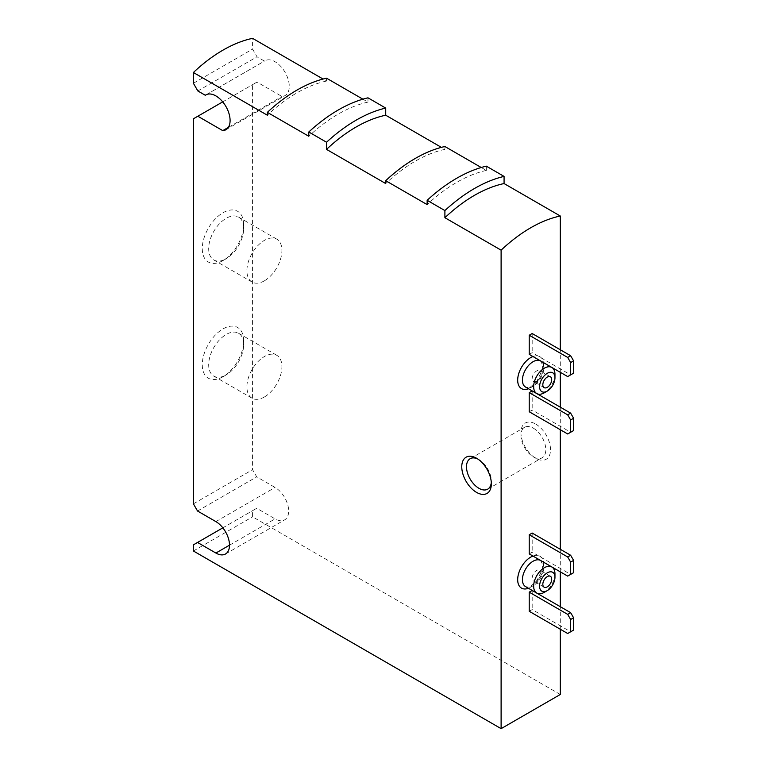 <?xml version="1.0" encoding="UTF-8"?>
<svg xmlns="http://www.w3.org/2000/svg" width="767" height="767" viewBox="0 0 767 767"><rect width="100%" height="100%" fill="white"/><g stroke="black" fill="none" stroke-linecap="round" stroke-linejoin="round"><path stroke-width="0.58" stroke-dasharray="3.83 2.88" d="M560.284 629.228L560.284 606.678M560.284 571.827L560.284 549.287M560.284 429.702L560.284 407.152M560.284 372.302L560.284 349.762M529.22 354.373L532.183 352.667L570.638 374.871L573.601 373.165M532.183 333.53L532.183 352.667M529.22 411.764L532.183 410.057L570.638 432.262L573.601 430.555M532.183 390.93L532.183 410.057M529.22 553.899L532.183 552.182L570.638 574.397L573.601 572.69M532.183 533.055L532.183 552.182M529.22 611.289L532.183 609.583L570.638 631.787L573.601 630.081M532.183 590.456L532.183 609.583M535.73 424.065A20.92 12.08 60 0 1 550.524 449.692A20.92 12.08 60 0 1 535.73 458.235A20.92 12.08 60 0 1 520.937 432.607A20.92 12.08 60 0 1 535.73 424.065M560.284 694.49L252.573 516.833L252.573 510.678L256.715 508.291L275.065 518.875A19.252 11.112 -120 0 0 284.682 519.834A19.252 11.112 -120 0 0 287.635 504.408A19.252 11.112 -120 0 0 275.065 487.448L256.715 476.853L252.573 469.682L252.573 84.638L257.012 82.079L281.94 96.469A20.086 11.591 -120 0 0 285.103 95.539A20.086 11.591 -120 0 0 285.103 72.347A20.086 11.591 -120 0 0 265.018 60.756A20.086 11.591 -120 0 0 264.471 61.101L257.012 56.796L252.573 49.107L252.573 38.35M326.541 78.196L326.541 81.053L323.051 79.039M362.877 99.173L367.968 102.107L367.968 97.821M444.898 146.516L444.898 149.383L441.399 147.369M481.225 167.503L486.316 170.437L486.316 166.151M193.399 83.267L252.573 49.107M193.399 544.848L252.573 510.678M193.399 550.994L252.573 516.833M222.986 260.588A29.29 16.912 -60 0 1 202.277 248.633A29.29 16.912 -60 0 1 222.986 212.756A29.29 16.912 -60 0 1 243.695 224.712A29.29 16.912 -60 0 1 222.986 260.588L226.188 258.738A24.755 14.295 -60 0 1 213.811 259.965A24.755 14.295 -60 0 1 213.811 231.375A24.755 14.295 -60 0 1 238.566 217.08A24.755 14.295 -60 0 1 243.695 228.413A24.755 14.295 -60 0 1 226.188 258.738L222.986 260.588M222.986 376.75A29.29 16.912 -60 0 1 202.277 364.795A29.29 16.912 -60 0 1 222.986 328.918A29.29 16.912 -60 0 1 243.695 340.874A29.29 16.912 -60 0 1 222.986 376.75L226.188 374.9A24.755 14.295 -60 0 1 213.811 376.127A24.755 14.295 -60 0 1 213.811 347.537A24.755 14.295 -60 0 1 238.566 333.242A24.755 14.295 -60 0 1 243.695 344.575A24.755 14.295 -60 0 1 226.188 374.9L222.986 376.75M193.399 503.842L252.573 469.682M193.399 118.799L252.573 84.638M444.898 149.383A138.079 79.72 120 0 0 385.715 183.553M326.541 81.053A138.079 79.72 120 0 0 267.367 115.223M367.968 102.107A141.435 81.657 120 0 0 308.794 136.267M486.316 170.437A141.435 81.657 120 0 0 427.142 204.597M222.718 101.877L257.012 82.079M197.838 90.957L257.012 56.796M206.419 94.619L264.471 61.101M228.307 127.427L281.94 96.469M222.842 527.84L256.715 508.291M197.541 511.023L256.715 476.853M477.793 459.002A17.574 10.144 60 0 1 478.924 459.596L478.924 459.596A17.574 10.144 60 0 1 491.35 481.12A17.574 10.144 60 0 1 491.292 482.405M478.924 459.596L476.556 458.235L478.924 459.596M533.362 428.168A17.574 10.144 60 0 1 544.848 443.652A17.574 10.144 60 0 1 542.154 457.736A17.574 10.144 60 0 1 533.362 456.864A17.574 10.144 60 0 1 520.937 435.34A17.574 10.144 60 0 1 524.57 427.296A17.574 10.144 60 0 1 533.362 428.168M536.612 381.189A6.28 3.624 -60 0 1 533.477 381.496A6.28 3.624 -60 0 1 533.477 374.258A6.28 3.624 -60 0 1 539.757 370.634A6.28 3.624 -60 0 1 540.716 375.657A6.28 3.624 -60 0 1 536.612 381.189M554.963 374.354A15.062 8.696 -60 0 1 544.311 392.809M567.685 376.578L570.638 374.871M567.685 433.978L570.638 432.262M536.612 580.715A6.28 3.624 -60 0 1 533.477 581.022A6.28 3.624 -60 0 1 533.477 573.774A6.28 3.624 -60 0 1 539.757 570.159A6.28 3.624 -60 0 1 540.716 575.183A6.28 3.624 -60 0 1 536.612 580.715M554.963 573.879A15.062 8.696 -60 0 1 544.311 592.335M567.685 576.103L570.638 574.397M567.685 633.504L570.638 631.787M264.414 396.97A24.755 14.295 -60 0 1 252.027 398.188A24.755 14.295 -60 0 1 252.027 369.608A24.755 14.295 -60 0 1 276.791 355.313A24.755 14.295 -60 0 1 280.588 375.149A24.755 14.295 -60 0 1 264.414 396.97M264.414 280.808A24.755 14.295 -60 0 1 252.027 282.026A24.755 14.295 -60 0 1 252.027 253.446A24.755 14.295 -60 0 1 276.791 239.151A24.755 14.295 -60 0 1 280.588 258.987A24.755 14.295 -60 0 1 264.414 280.808M532.969 556.056A18.408 10.633 -60 0 1 543.515 562.153A18.408 10.633 -60 0 1 530.697 587.206A18.408 10.633 -60 0 1 528.463 588.279M532.969 356.54A18.408 10.633 -60 0 1 543.515 362.628A18.408 10.633 -60 0 1 530.697 387.68A18.408 10.633 -60 0 1 528.463 388.754M229.496 545.184L275.065 518.875M215.882 521.608L275.065 487.448M533.065 386.319A15.062 8.696 -60 0 1 525.539 387.057C527.111 387.786 529.057 387.488 531.397 386.146L536.795 381.391L542.451 369.512L542.662 365.111L540.601 360.969A15.062 8.696 -60 0 1 542.911 373.04A15.062 8.696 -60 0 1 533.065 386.319M533.065 585.844A15.062 8.696 -60 0 1 525.539 586.582C527.111 587.311 529.057 587.014 531.397 585.672L536.795 580.916L542.451 569.037L542.662 564.637L540.601 560.495A15.062 8.696 -60 0 1 542.911 572.566A15.062 8.696 -60 0 1 533.065 585.844M225.929 129.709L285.103 95.539M205.844 94.916L265.018 60.756M225.508 553.995L284.682 519.834M491.35 481.12L491.35 483.852M487.707 489.164L542.154 457.736M470.133 458.733L524.57 427.296M533.362 456.864L535.73 458.235M520.937 435.34L520.937 432.607M550.409 376.779L539.757 370.634M544.129 387.651L533.477 381.496M550.409 576.305L539.757 570.159M544.129 587.177L533.477 581.022M276.791 355.313L238.566 333.242M252.027 398.188L213.811 376.127M243.695 344.575L243.695 340.874M276.791 239.151L238.566 217.08M252.027 282.026L213.811 259.965M243.695 228.413L243.695 224.712"/><path stroke-width="1.15" d="M560.284 349.762L560.284 216.006A138.079 79.72 120 0 0 501.11 250.167L501.11 728.65L560.284 694.49L560.284 629.228M560.284 606.678L560.284 571.827M560.284 549.287L560.284 429.702M560.284 407.152L560.284 372.302M529.22 335.237L529.22 354.373L567.685 376.578L573.601 373.165L573.601 360.864L570.638 355.735L532.183 333.53L529.22 335.237L567.685 357.441L570.638 355.735M529.22 392.637L529.22 411.764L567.685 433.978L573.601 430.555L573.601 418.255L570.638 413.135L532.183 390.93L529.22 392.637L567.685 414.842L570.638 413.135M529.22 534.762L529.22 553.899L567.685 576.103L573.601 572.69L573.601 560.389L570.638 555.26L532.183 533.055L529.22 534.762L567.685 556.967L570.638 555.26M529.22 592.162L529.22 611.289L567.685 633.504L573.601 630.081L573.601 617.78L570.638 612.66L532.183 590.456L529.22 592.162L567.685 614.367L570.638 612.66M323.051 79.039L252.573 38.35A138.079 79.72 120 0 0 193.399 72.51L193.399 83.267L197.838 90.957L205.297 95.271L206.419 94.619M441.399 147.369L385.715 115.223L385.715 108.07A146.449 84.552 120 0 0 326.541 142.24L308.794 131.991L308.794 136.267L267.367 112.356A141.435 81.657 120 0 1 326.541 78.196L362.877 99.173M385.715 108.07L367.968 97.821A146.449 84.552 120 0 0 308.794 131.991M560.284 216.006L504.072 183.553L504.072 176.4A146.449 84.552 120 0 0 444.898 210.561L427.142 200.312L427.142 204.597L385.715 180.686A141.435 81.657 120 0 1 444.898 146.516L481.225 167.503M504.072 176.4L486.316 166.151A146.449 84.552 120 0 0 427.142 200.312M476.556 458.235L476.556 458.235A20.92 12.08 60 0 1 491.35 483.852A20.92 12.08 60 0 1 476.556 492.395A20.92 12.08 60 0 1 461.763 466.777A20.92 12.08 60 0 1 476.556 458.235M501.11 728.65L193.399 550.994L193.399 544.848L197.541 542.451L215.882 553.045A19.252 11.112 -120 0 0 225.508 553.995A19.252 11.112 -120 0 0 228.461 538.568A19.252 11.112 -120 0 0 215.882 521.608L197.541 511.023L193.399 503.842L193.399 118.799L197.838 116.239L222.756 130.63A20.086 11.591 -120 0 0 225.929 129.709A20.086 11.591 -120 0 0 225.929 106.517A20.086 11.591 -120 0 0 205.844 94.916A20.086 11.591 -120 0 0 205.297 95.271M501.11 250.167L444.898 217.713L444.898 210.561M385.715 180.686L385.715 183.553L326.541 149.383L326.541 142.24M267.367 112.356L267.367 115.223L193.399 72.51M385.715 115.223A138.079 79.72 120 0 0 326.541 149.383M504.072 183.553A138.079 79.72 120 0 0 444.898 217.713M197.838 116.239L222.718 101.877M222.756 130.63L228.307 127.427M197.541 542.451L222.842 527.84M491.292 482.405A17.574 10.144 60 0 1 487.707 489.164A17.574 10.144 60 0 1 470.133 479.02A17.574 10.144 60 0 1 470.133 458.733A17.574 10.144 60 0 1 477.793 459.002M547.264 387.335A6.28 3.624 -60 0 1 544.129 387.651A6.28 3.624 -60 0 1 544.129 380.403A6.28 3.624 -60 0 1 550.409 376.779A6.28 3.624 -60 0 1 551.368 381.813A6.28 3.624 -60 0 1 547.264 387.335M544.311 392.809L547.264 391.093A10.882 6.28 -60 0 1 539.575 386.654A10.882 6.28 -60 0 1 547.264 373.328A10.882 6.28 -60 0 1 554.963 377.776A10.882 6.28 -60 0 1 547.264 391.093L544.311 392.809A15.062 8.696 -60 0 1 536.775 393.548A15.062 8.696 -60 0 1 536.775 376.156A15.062 8.696 -60 0 1 551.837 367.46A15.062 8.696 -60 0 1 554.963 374.354L554.963 377.776M570.638 374.871L570.638 362.57L567.685 357.441M570.638 362.57L573.601 360.864M570.638 432.262L570.638 419.971L567.685 414.842M570.638 419.971L573.601 418.255M547.264 586.86A6.28 3.624 -60 0 1 544.129 587.177A6.28 3.624 -60 0 1 544.129 579.929A6.28 3.624 -60 0 1 550.409 576.305A6.28 3.624 -60 0 1 551.368 581.338A6.28 3.624 -60 0 1 547.264 586.86M544.311 592.335L547.264 590.619A10.882 6.28 -60 0 1 539.575 586.18A10.882 6.28 -60 0 1 547.264 572.853A10.882 6.28 -60 0 1 554.963 577.302A10.882 6.28 -60 0 1 547.264 590.619L544.311 592.335A15.062 8.696 -60 0 1 536.775 593.073A15.062 8.696 -60 0 1 536.775 575.681A15.062 8.696 -60 0 1 551.837 566.986A15.062 8.696 -60 0 1 554.963 573.879L554.963 577.302M570.638 574.397L570.638 562.096L567.685 556.967M570.638 562.096L573.601 560.389M570.638 631.787L570.638 619.496L567.685 614.367M570.638 619.496L573.601 617.78M528.463 588.279A18.408 10.633 -60 0 1 517.878 576.976A18.408 10.633 -60 0 1 532.969 556.056M528.463 388.754A18.408 10.633 -60 0 1 517.878 377.45A18.408 10.633 -60 0 1 532.969 356.54M215.882 553.045L229.496 545.184M536.775 393.548L525.539 387.057A15.062 8.696 -60 0 1 525.539 369.665A15.062 8.696 -60 0 1 540.601 360.969L551.837 367.46M536.775 593.073L525.539 586.582A15.062 8.696 -60 0 1 525.539 569.191A15.062 8.696 -60 0 1 540.601 560.495L551.837 566.986"/></g></svg>
